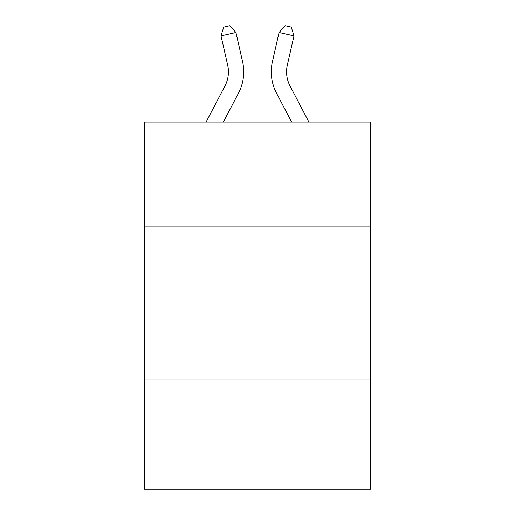 <?xml version="1.0" encoding="UTF-8"?>
<svg xmlns="http://www.w3.org/2000/svg" width="515" height="515" viewBox="0 0 515 515"><rect width="100%" height="100%" fill="white"/><g stroke="black" fill="none" stroke-linecap="round" stroke-linejoin="round"><path stroke-width="0.77" d="M370.723 226.085L370.723 122.042L144.277 122.042L144.277 226.085L370.723 226.085L370.723 489.25L144.277 489.25L144.277 226.085M370.723 379.085L144.277 379.085M206.084 122.042L224.933 86.057A30.604 30.604 -24.1 0 0 227.662 65.057L221.019 35.889L223.722 27.108L229.69 25.75L235.934 32.49L242.584 61.658A45.899 45.899 146.9 0 1 238.49 93.157L223.356 122.042L238.49 93.157M308.916 122.042L290.067 86.057A30.604 30.604 24.1 0 1 287.338 65.057L293.981 35.889L279.066 32.49L272.416 61.658A45.899 45.899 -146.9 0 0 276.51 93.157L291.645 122.042M224.933 86.057A30.604 30.604 -33.1 0 0 227.662 65.057A30.604 30.604 -33.1 0 1 224.933 86.057A30.604 30.604 -33.1 0 0 227.662 65.057A30.604 30.604 -33.1 0 1 224.933 86.057A30.604 30.604 -33.1 0 0 227.662 65.057A30.604 30.604 -33.1 0 1 224.933 86.057A30.604 30.604 -33.1 0 0 227.662 65.057A30.604 30.604 -33.1 0 1 224.933 86.057A30.604 30.604 -33.1 0 0 227.662 65.057A30.604 30.604 -33.1 0 1 224.933 86.057A30.604 30.604 -33.1 0 0 227.662 65.057A30.604 30.604 -33.1 0 1 224.933 86.057A30.604 30.604 -33.1 0 0 227.662 65.057A30.604 30.604 -33.1 0 1 224.933 86.057A30.604 30.604 -33.1 0 0 227.662 65.057A30.604 30.604 -33.1 0 1 224.933 86.057A30.604 30.604 -33.1 0 0 227.662 65.057A30.604 30.604 -33.1 0 1 224.933 86.057A30.604 30.604 -33.1 0 0 227.662 65.057A30.604 30.604 -33.1 0 1 224.933 86.057A30.604 30.604 -33.1 0 0 227.662 65.057A30.604 30.604 -33.1 0 1 224.933 86.057A30.604 30.604 -33.1 0 0 227.662 65.057A30.604 30.604 -33.1 0 1 224.933 86.057A30.604 30.604 -33.1 0 0 227.662 65.057A30.604 30.604 -33.1 0 1 224.933 86.057A30.604 30.604 -33.1 0 0 227.662 65.057A30.604 30.604 -33.1 0 1 224.933 86.057A30.604 30.604 -33.1 0 0 227.662 65.057A30.604 30.604 -33.1 0 1 224.933 86.057A30.604 30.604 -33.1 0 0 227.662 65.057A30.604 30.604 -33.1 0 1 224.933 86.057A30.604 30.604 -33.1 0 0 227.662 65.057A30.604 30.604 -33.1 0 1 224.933 86.057A30.604 30.604 -33.1 0 0 227.662 65.057A30.604 30.604 -33.1 0 1 224.933 86.057A30.604 30.604 -33.1 0 0 227.662 65.057A30.604 30.604 -33.1 0 1 224.933 86.057A30.604 30.604 -33.1 0 0 227.662 65.057A30.604 30.604 -33.1 0 1 224.933 86.057A30.604 30.604 -33.1 0 0 227.662 65.057A30.604 30.604 -33.1 0 1 224.933 86.057A30.604 30.604 -33.1 0 0 227.662 65.057A30.604 30.604 -33.1 0 1 224.933 86.057A30.604 30.604 -33.1 0 0 227.662 65.057A30.604 30.604 -33.1 0 1 224.933 86.057A30.604 30.604 -33.1 0 0 227.662 65.057A30.604 30.604 -33.1 0 1 224.933 86.057A30.604 30.604 -33.1 0 0 227.662 65.057A30.604 30.604 -33.1 0 1 224.933 86.057A30.604 30.604 -33.1 0 0 227.662 65.057A30.604 30.604 -33.1 0 1 224.933 86.057A30.604 30.604 -33.1 0 0 227.662 65.057A30.604 30.604 -33.1 0 1 224.933 86.057A30.604 30.604 -33.1 0 0 227.662 65.057A30.604 30.604 -33.1 0 1 224.933 86.057A30.604 30.604 -33.1 0 0 227.662 65.057A30.604 30.604 -33.1 0 1 224.933 86.057A30.604 30.604 -33.1 0 0 227.662 65.057A30.604 30.604 -33.1 0 1 224.933 86.057A30.604 30.604 -33.1 0 0 227.662 65.057A30.604 30.604 -33.1 0 1 224.933 86.057A30.604 30.604 -33.1 0 0 227.662 65.057A30.604 30.604 -33.1 0 1 224.933 86.057A30.604 30.604 -33.1 0 0 227.662 65.057A30.604 30.604 -33.1 0 1 224.933 86.057A30.604 30.604 -33.1 0 0 227.662 65.057A30.604 30.604 -33.1 0 1 224.933 86.057A30.604 30.604 -33.1 0 0 227.662 65.057A30.604 30.604 -33.1 0 1 224.933 86.057A30.604 30.604 -33.1 0 0 227.662 65.057M221.019 35.889L235.934 32.49L242.584 61.658M290.067 86.057A30.604 30.604 33.1 0 1 287.338 65.057A30.604 30.604 33.1 0 0 290.067 86.057A30.604 30.604 33.1 0 1 287.338 65.057A30.604 30.604 33.1 0 0 290.067 86.057A30.604 30.604 33.1 0 1 287.338 65.057A30.604 30.604 33.1 0 0 290.067 86.057A30.604 30.604 33.1 0 1 287.338 65.057A30.604 30.604 33.1 0 0 290.067 86.057A30.604 30.604 33.1 0 1 287.338 65.057A30.604 30.604 33.1 0 0 290.067 86.057A30.604 30.604 33.1 0 1 287.338 65.057A30.604 30.604 33.1 0 0 290.067 86.057A30.604 30.604 33.1 0 1 287.338 65.057A30.604 30.604 33.1 0 0 290.067 86.057A30.604 30.604 33.1 0 1 287.338 65.057A30.604 30.604 33.1 0 0 290.067 86.057A30.604 30.604 33.1 0 1 287.338 65.057A30.604 30.604 33.1 0 0 290.067 86.057A30.604 30.604 33.1 0 1 287.338 65.057A30.604 30.604 33.1 0 0 290.067 86.057A30.604 30.604 33.1 0 1 287.338 65.057A30.604 30.604 33.1 0 0 290.067 86.057A30.604 30.604 33.1 0 1 287.338 65.057A30.604 30.604 33.1 0 0 290.067 86.057A30.604 30.604 33.1 0 1 287.338 65.057A30.604 30.604 33.1 0 0 290.067 86.057A30.604 30.604 33.1 0 1 287.338 65.057A30.604 30.604 33.1 0 0 290.067 86.057A30.604 30.604 33.1 0 1 287.338 65.057A30.604 30.604 33.1 0 0 290.067 86.057A30.604 30.604 33.1 0 1 287.338 65.057A30.604 30.604 33.1 0 0 290.067 86.057A30.604 30.604 33.1 0 1 287.338 65.057A30.604 30.604 33.1 0 0 290.067 86.057A30.604 30.604 33.1 0 1 287.338 65.057A30.604 30.604 33.1 0 0 290.067 86.057A30.604 30.604 33.1 0 1 287.338 65.057A30.604 30.604 33.1 0 0 290.067 86.057A30.604 30.604 33.1 0 1 287.338 65.057A30.604 30.604 33.1 0 0 290.067 86.057A30.604 30.604 33.1 0 1 287.338 65.057A30.604 30.604 33.1 0 0 290.067 86.057A30.604 30.604 33.1 0 1 287.338 65.057A30.604 30.604 33.1 0 0 290.067 86.057A30.604 30.604 33.1 0 1 287.338 65.057A30.604 30.604 33.1 0 0 290.067 86.057A30.604 30.604 33.1 0 1 287.338 65.057A30.604 30.604 33.1 0 0 290.067 86.057A30.604 30.604 33.1 0 1 287.338 65.057A30.604 30.604 33.1 0 0 290.067 86.057A30.604 30.604 33.1 0 1 287.338 65.057A30.604 30.604 33.1 0 0 290.067 86.057A30.604 30.604 33.1 0 1 287.338 65.057A30.604 30.604 33.1 0 0 290.067 86.057A30.604 30.604 33.1 0 1 287.338 65.057A30.604 30.604 33.1 0 0 290.067 86.057A30.604 30.604 33.1 0 1 287.338 65.057A30.604 30.604 33.1 0 0 290.067 86.057A30.604 30.604 33.1 0 1 287.338 65.057A30.604 30.604 33.1 0 0 290.067 86.057A30.604 30.604 33.1 0 1 287.338 65.057A30.604 30.604 33.1 0 0 290.067 86.057A30.604 30.604 33.1 0 1 287.338 65.057A30.604 30.604 33.1 0 0 290.067 86.057A30.604 30.604 33.1 0 1 287.338 65.057A30.604 30.604 33.1 0 0 290.067 86.057A30.604 30.604 33.1 0 1 287.338 65.057A30.604 30.604 33.1 0 0 290.067 86.057A30.604 30.604 33.1 0 1 287.338 65.057A30.604 30.604 33.1 0 0 290.067 86.057A30.604 30.604 33.1 0 1 287.338 65.057M293.981 35.889L291.278 27.108L285.31 25.75L279.066 32.49L272.416 61.658"/></g></svg>

